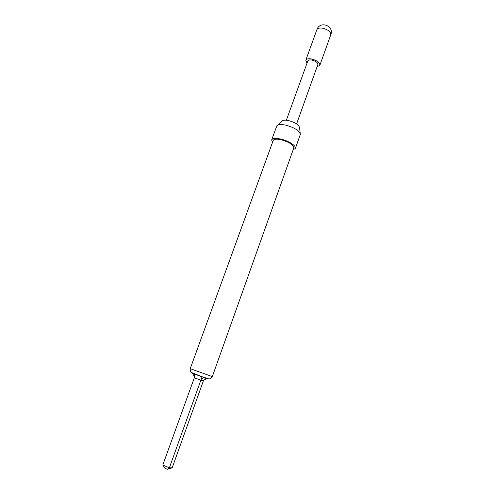 <?xml version="1.0" encoding="UTF-8"?>
<svg xmlns="http://www.w3.org/2000/svg" width="494" height="494" viewBox="0 0 494 494"><rect width="100%" height="100%" fill="white"/><g stroke="black" fill="none" stroke-linecap="round" stroke-linejoin="round"><path stroke-width="0.74" d="M307.009 63.158L305.798 60.243C306.447 58.91 308.305 58.477 311.368 58.94C317.006 60.422 319.834 62.54 319.865 65.307L317.068 66.776M192.784 373.384L194.346 374.075L194.475 376.521L192.147 373.05M212.309 376.613L190.233 368.666L273.207 140.481C273.96 139.073 276.541 138.814 280.95 139.709C289.163 142.068 293.455 144.804 293.825 147.904L212.309 376.613C208.752 380.281 209.82 378.855 204.022 377.435L205.127 377.898L203.553 377.762L201.41 379.046L201.095 376.465L203.689 377.243L204.022 377.435L203.553 377.762L207.702 378.768L205.127 377.898M272.515 142.383L271.669 139.907C272.534 138.289 275.498 137.993 280.567 139.018C288.36 140.654 296.61 145.958 295.375 148.441L293.146 149.812M271.669 139.907L276.838 125.865C278.042 124.451 280.956 124.198 285.594 125.112C294.443 127.557 299.364 130.632 300.346 134.325L295.375 148.441M277.4 125.328L281.784 121.166C282.716 120.073 284.927 119.869 288.422 120.548C295.079 122.376 298.784 124.71 299.531 127.557L300.253 133.559M286.366 120.221L307.799 60.984C308.268 60.033 309.596 59.718 311.788 60.052C315.808 61.108 317.827 62.627 317.846 64.597L296.604 123.908M172.202 467.775L167.33 469.3L164.934 468.287L162.792 465.033L169.374 467.799L172.202 467.775L203.318 381.004L194.321 377.817L194.475 376.521M167.33 469.3L169.374 467.799L200.848 380.207L201.41 379.046L203.689 377.243M162.792 465.033L194.321 377.817M204.022 379.905L206.134 378.836L204.022 379.905L203.318 381.004M207.974 378.694L206.134 378.842M319.865 65.307L330.782 34.759C330.844 31.783 328.072 29.591 322.477 28.17C319.42 27.769 317.549 28.294 316.852 29.745L305.798 60.243M201.095 376.465L194.136 373.939M205.442 377.922L205.881 378.083M190.233 368.666C190.122 371.019 190.542 372.303 191.481 372.532L202.972 377.07L192.345 373.205M330.782 34.759C334.419 25.663 319.846 20.415 316.852 29.745"/></g></svg>
